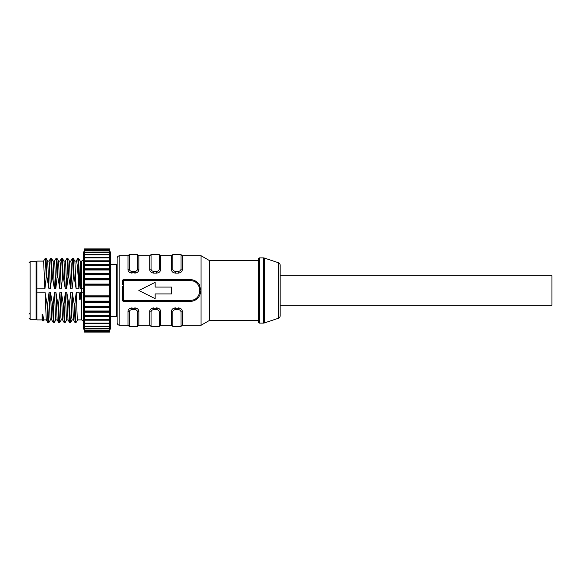 <?xml version="1.0" encoding="UTF-8"?>
<svg xmlns="http://www.w3.org/2000/svg" width="581" height="581" viewBox="0 0 581 581"><rect width="100%" height="100%" fill="white"/><g stroke="black" fill="none" stroke-linecap="round" stroke-linejoin="round"><path stroke-width="0.87" d="M199.682 295.736L200.888 290.5L199.145 284.378L197.889 282.845M200.888 290.544L200.815 291.88M197.504 298.518L199.145 296.622A10.872 10.872 0 0 1 190.169 301.372L123.63 301.372A1.089 1.089 0 0 1 122.54 300.283L122.685 290.5L122.627 300.704M122.576 286.28L122.685 290.5M201.041 325.287L201.041 255.713L182.332 255.713L201.041 255.713L209.509 260.608L209.509 320.392L201.041 325.287L182.332 325.287L182.332 311.307A1.358 0.813 180 0 1 181.003 311.953C180.844 310.559 179.928 309.775 178.258 309.615L178.258 307.894C180.735 308.133 182.093 309.274 182.332 311.307M179.856 308.177L173.937 308.177M159.259 311.953L159.259 326.377L160.588 325.287L171.46 325.287L171.46 311.307A1.358 0.813 180 0 0 172.789 311.953C172.949 310.559 173.864 309.775 175.535 309.615C173.864 309.775 172.949 310.559 172.789 311.953L172.789 326.377L171.46 325.287L160.588 325.287L160.588 311.307A1.358 0.813 180 0 1 159.259 311.953C159.1 310.559 158.185 309.775 156.514 309.615L156.514 307.894C158.998 308.133 160.356 309.274 160.588 311.307M158.112 308.177L152.2 308.177M137.515 311.953L137.515 326.377L138.852 325.287L149.716 325.287L149.716 311.307A1.358 0.813 180 0 0 151.053 311.953C151.205 310.559 152.12 309.775 153.798 309.615C152.12 309.775 151.205 310.559 151.053 311.953L151.053 326.377L149.716 325.287L138.852 325.287L138.852 311.307A1.358 0.813 180 0 1 137.515 311.953C137.356 310.559 136.441 309.775 134.77 309.615L134.77 307.894C137.254 308.133 138.612 309.274 138.852 311.307M136.368 308.177L130.456 308.177M119.824 255.713L119.824 325.287L127.98 325.287L127.98 311.307A1.358 0.813 180 0 0 129.309 311.953C129.469 310.559 130.384 309.775 132.054 309.615C130.384 309.775 129.469 310.559 129.309 311.953L129.309 326.377L127.98 325.287L119.824 325.287A2.716 2.716 0 0 1 117.108 322.571L117.108 258.429A2.716 2.716 0 0 1 119.824 255.713L127.98 255.713L127.98 269.693A1.358 0.813 0 0 1 129.309 269.047C129.469 270.441 130.384 271.225 132.054 271.385L132.054 273.106C129.57 272.867 128.212 271.726 127.98 269.693M130.456 272.823L136.368 272.823M152.2 272.823L153.791 273.106C151.314 272.867 149.956 271.726 149.716 269.693L149.716 255.713L138.852 255.713L138.852 269.693C138.612 271.734 137.254 272.867 134.77 273.106L134.77 271.385C136.441 271.225 137.356 270.441 137.515 269.047C137.356 270.441 136.441 271.225 134.77 271.385L132.054 271.385M173.937 272.823L175.535 273.106C173.058 272.867 171.7 271.726 171.46 269.693L171.46 255.713L160.588 255.713L160.588 269.693C160.349 271.734 158.991 272.867 156.514 273.106L158.112 272.823M182.332 269.693A1.358 0.813 0 0 0 181.003 269.047C180.844 270.441 179.928 271.225 178.258 271.385C179.928 271.225 180.844 270.441 181.003 269.047L181.003 254.623L182.332 255.713L182.332 269.693C182.093 271.734 180.735 272.867 178.258 273.106L179.856 272.823M199.145 296.622L198.281 297.733M192.739 279.94L190.169 279.628L190.169 280.717C202.754 280.151 202.863 300.791 190.183 300.283L190.169 301.372L192.02 301.212M195.223 280.877L197.38 282.373L195.223 280.877M175.535 271.385L178.258 271.385L178.258 273.106L175.535 273.106L175.535 271.385C173.864 271.225 172.949 270.441 172.789 269.047A1.358 0.813 0 0 0 171.46 269.693M153.798 271.385L156.514 271.385C158.185 271.225 159.1 270.441 159.259 269.047C159.1 270.441 158.185 271.225 156.514 271.385L156.514 273.106L153.798 273.106L153.798 271.385C152.12 271.225 151.205 270.441 151.053 269.047A1.358 0.813 0 0 0 149.716 269.693M127.98 311.307C128.212 309.266 129.578 308.133 132.054 307.894L132.054 309.615L134.77 309.615M149.716 311.307C149.956 309.266 151.314 308.133 153.798 307.894L153.798 309.615L156.514 309.615M171.46 311.307C171.7 309.266 173.058 308.133 175.535 307.894L175.535 309.615L178.258 309.615M122.627 280.289L122.54 280.717A1.089 1.089 0 0 1 123.63 279.628L123.223 279.708M110.586 316.318L116.527 316.318L116.527 264.682L117.108 264.333M109.497 329.906L110.586 328.824L110.586 252.176L109.497 251.094M109.497 320.066L84.492 320.066L84.492 331.925L109.497 332.085L109.497 248.915L84.492 249.075L84.492 260.934L109.497 260.934M84.492 251.094L83.403 252.176L83.403 328.824L84.492 329.906M109.497 295.86L84.492 295.86L84.492 316.558L109.497 316.558M109.497 264.442L84.492 264.442L84.492 285.14L109.497 285.14M84.492 249.38L109.497 249.38M84.492 250.389L109.497 250.389M109.497 252.045L84.492 252.081L109.497 252.045M109.497 254.413L84.492 254.434L109.497 254.413M109.497 257.398L84.492 257.405L109.497 257.398M84.492 260.804L109.497 260.804M84.492 264.442L84.492 260.934M109.497 264.595L84.492 264.595M84.492 295.86L84.492 285.14M109.497 284.073L84.492 284.073M109.497 278.568L84.492 278.568M109.497 274.791L84.492 274.791M109.497 273.448L84.492 273.448M109.497 268.763L84.492 268.763M109.497 296.927L84.492 296.927M109.497 302.432L84.492 302.432M109.497 306.703L84.492 306.703M109.497 307.552L84.492 307.552M109.497 312.237L84.492 312.237M84.492 316.405L109.497 316.405M84.492 320.066L84.492 316.558M109.497 320.196L84.492 320.196M109.497 323.595L84.492 323.602L109.497 323.595M109.497 326.566L84.492 326.587L109.497 326.566M109.497 328.919L84.492 328.955L109.497 328.919M109.497 330.611L84.492 330.611M109.497 331.62L84.492 331.62M83.403 292.192L81.776 292.149L81.776 288.851L80.2 288.851L79.735 283.346L79.052 283.346L78.9 288.851L76.14 288.851L74.128 276.97L73.453 276.97L72.088 288.851L70.708 288.851L68.696 276.97L68.013 276.97L66.655 288.851L65.268 288.851L63.256 276.97L62.581 276.97L61.223 288.851L59.836 288.851L57.824 276.97L57.149 276.97L55.783 288.851L54.403 288.851L52.392 276.97L51.709 276.97L50.351 288.851L48.964 288.851L46.952 276.97L46.277 276.97L44.911 288.851L36.116 288.873M80.2 292.149L80.2 299.295L79.524 299.295L79.096 292.149L79.379 294.647L80.062 294.647L80.2 292.149L81.776 292.149L81.776 319.899C83.308 320.879 83.853 321.424 83.403 321.525M81.776 319.899L77.549 319.899L77.222 317.822L76.242 292.149L79.096 292.149M36.116 261.915L36.93 261.101L43.604 261.101L44.911 288.851M36.93 261.101L36.93 319.899L36.116 319.085M36.116 290.5L36.116 261.69L30.139 261.69L30.139 319.31L36.116 319.31L36.116 290.5M50.416 319.862L48.724 322.782L47.969 322.782L47.025 304.03L45.013 292.149L36.116 292.127M47.025 304.03L47.7 304.03L49.065 292.149L50.445 292.149L52.457 304.03L53.14 304.03L54.498 292.149L55.878 292.149L57.889 304.03L58.572 304.03L59.93 292.149L61.317 292.149L63.329 304.03L64.004 304.03L65.37 292.149L66.75 292.149L68.761 304.03L69.444 304.03L70.802 292.149L72.189 292.149L74.201 304.03L74.876 304.03L76.242 292.149M46.277 276.97L45.289 258.182L43.56 261.138M46.952 276.97L46.008 258.218L45.289 258.182M48.964 288.851L47.7 261.138L46.008 258.218M47.678 261.101L49.036 261.101L49.363 263.178L50.351 288.851M51.709 276.97L50.721 258.182L48.993 261.138M52.392 276.97L51.44 258.218L50.721 258.182M54.403 288.851L53.132 261.138L51.44 258.218M53.111 261.101L54.476 261.101L54.803 263.178L55.783 288.851M57.149 276.97L56.161 258.182L54.432 261.138M57.824 276.97L56.88 258.218L56.161 258.182M59.836 288.851L58.572 261.138L56.88 258.218M58.55 261.101L59.908 261.101L60.235 263.186L61.223 288.851M65.268 288.851L64.004 261.138L62.276 258.182L61.557 258.218L59.865 261.138M63.983 261.101L65.348 261.101L65.675 263.178L66.655 288.851M68.013 276.97L67.033 258.182L65.304 261.138M68.696 276.97L67.752 258.218L67.033 258.182M70.708 288.851L69.444 261.138L67.752 258.218M69.415 261.101L70.78 261.101L71.107 263.178L72.088 288.851M73.453 276.97L72.465 258.182L70.737 261.138M74.128 276.97L73.184 258.218L72.465 258.182M76.14 288.851L74.876 261.138L73.184 258.218M78.9 288.851C77.985 272.954 77.07 259.569 76.155 261.181M76.198 261.101L77.839 258.269L79.052 283.346M83.279 288.822L81.776 288.851L81.776 261.101L80.2 261.101L80.2 288.851M83.403 288.815L81.776 288.851M79.735 283.346L78.515 258.269M80.2 261.101L78.58 258.291L77.861 258.262M63.256 276.97L62.312 258.218M62.581 276.97L61.593 258.182M80.2 299.295L80.062 294.647M79.524 299.295L79.379 294.647M77.593 319.862L75.864 322.818L74.876 304.03M75.864 322.818L75.145 322.782L74.201 304.03M72.189 292.149L73.453 319.862L75.145 322.782M73.475 319.899L72.117 319.899L71.79 317.822L70.802 292.149M72.16 319.862L70.432 322.818L69.444 304.03M70.424 322.818L69.705 322.782L68.761 304.03M66.75 292.149L68.021 319.862L69.705 322.782M68.042 319.899L66.677 319.899L66.35 317.822L65.37 292.149M66.721 319.862L64.992 322.818L64.004 304.03M64.992 322.818L64.273 322.782L63.329 304.03M61.317 292.149L62.581 319.862L64.273 322.782M62.603 319.899L61.245 319.899L60.918 317.822L59.93 292.149M61.288 319.862L59.56 322.818L58.572 304.03M59.56 322.818L58.841 322.782L57.889 304.03M55.878 292.149L57.149 319.862L58.841 322.782M57.17 319.899L55.805 319.899L55.478 317.822L54.498 292.149M55.849 319.862L54.12 322.818L53.14 304.03M54.12 322.818L53.401 322.782L52.457 304.03M50.445 292.149L51.709 319.862L53.401 322.782M51.731 319.899L50.373 319.899L50.046 317.822L49.065 292.149M48.688 322.818L47.7 304.03M45.013 292.149L46.277 319.862L47.969 322.782M36.93 319.899L42.035 319.899L42.035 314.459L42.718 314.459L43.786 319.899L46.298 319.899M43.96 319.746L43.292 320.857L42.718 314.459M42.035 314.459L42.573 320.828L43.292 320.865M122.54 284.378L122.54 280.717A1.089 1.089 0 0 1 123.63 279.628L190.169 279.628A10.872 10.872 0 0 1 199.145 284.378A10.872 10.872 0 0 0 190.169 279.628M138.852 290.5L155.156 298.656L155.156 293.921L171.46 293.921L171.46 287.079L155.156 287.079L155.156 282.344L138.852 290.5M258.429 320.392L209.509 320.392M258.429 260.608L209.509 260.608M263.425 323.116L263.425 257.884L259.518 257.884A1.089 1.089 0 0 0 258.429 258.973L258.429 322.027A1.089 1.089 0 0 0 259.518 323.116L263.425 323.116A2.716 2.716 0 0 0 264.282 322.971L278.314 318.294A2.716 2.716 0 0 0 280.173 315.715L280.173 265.285L280.173 315.715M263.425 257.884A2.716 2.716 0 0 1 264.282 258.029L264.282 322.971M278.314 318.294L278.314 262.706L264.282 258.029M278.314 262.706A2.716 2.716 0 0 1 280.173 265.285M280.173 305.178L551.95 305.178L551.95 275.822L280.173 275.822M182.332 325.287L181.003 326.377L181.003 311.953M109.497 249.481L84.492 249.481M109.497 250.585L84.492 250.585M109.497 252.379L84.492 252.379M109.497 254.819L84.492 254.819M109.497 257.87L84.492 257.87M109.497 261.479L84.492 261.479M84.492 264.98L109.497 264.98M109.497 296.288L84.492 296.288M84.492 284.712L109.497 284.712M109.497 279.875L84.492 279.875M84.492 279.41L109.497 279.41M84.492 274.29L109.497 274.29M109.497 269.983L84.492 269.983M84.492 269.453L109.497 269.453M109.497 265.517L84.492 265.517M84.492 301.125L109.497 301.125M109.497 301.59L84.492 301.59M84.492 306.202L109.497 306.202M84.492 311.017L109.497 311.017M109.497 311.547L84.492 311.547M84.492 315.483L109.497 315.483M109.497 316.02L84.492 316.02M84.492 319.521L109.497 319.521M84.492 323.13L109.497 323.13M84.492 326.181L109.497 326.181M84.492 328.621L109.497 328.621M84.492 330.415L109.497 330.415M84.492 331.519L109.497 331.519M127.98 255.713L129.309 254.623L129.309 269.047M138.852 269.693A1.358 0.813 0 0 0 137.515 269.047L137.515 254.623L138.852 255.713L149.716 255.713L151.053 254.623L151.053 269.047M160.588 269.693A1.358 0.813 0 0 0 159.259 269.047L159.259 254.623L160.588 255.713L171.46 255.713L172.789 254.623L172.789 269.047M190.169 280.717L123.63 280.717L123.63 301.372M122.54 300.283L190.169 300.283M123.63 279.628L123.63 280.717L122.54 280.717M259.518 257.884L259.518 323.116M181.003 326.377L172.789 326.377M159.259 326.377L151.053 326.377M137.515 326.377L129.309 326.377M116.527 316.318L117.108 316.667M110.586 264.682L116.527 264.682M84.492 332.085L109.497 332.085M84.492 248.915L109.497 248.915M30.139 319.31L29.05 318.221M30.139 261.69L29.05 262.779M30.139 313.057L29.05 314.147M76.278 261.101L74.855 261.101M81.776 261.101C83.308 260.121 83.853 259.576 83.403 259.475M42.035 319.899L42.573 320.828M129.309 254.623L137.515 254.623M151.053 254.623L159.259 254.623M172.789 254.623L181.003 254.623"/></g></svg>

